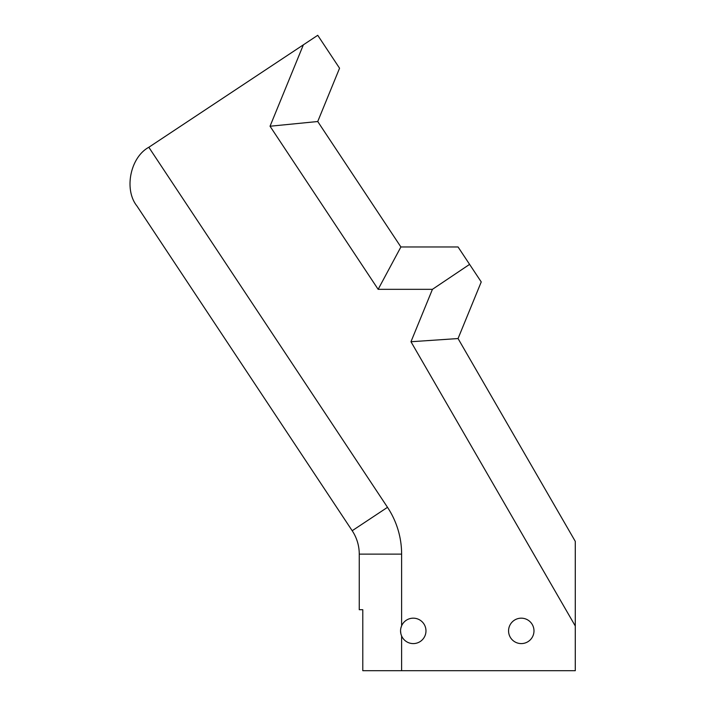 <?xml version="1.0" encoding="UTF-8"?>
<svg xmlns="http://www.w3.org/2000/svg" width="706" height="706" viewBox="0 0 706 706"><rect width="100%" height="100%" fill="white"/><g stroke="black" fill="none" stroke-linecap="round" stroke-linejoin="round"><path stroke-width="1.06" d="M400.823 633.476L400.558 630.882M400.823 628.287L401.617 625.807C400.205 629.178 400.205 632.567 401.617 635.965A12.708 12.708 0 0 1 413.266 618.174A12.708 12.708 0 0 1 425.974 630.882A12.708 12.708 0 0 1 401.617 635.965L401.617 670.7L575.284 670.7L575.284 609.702M521.275 618.174A12.708 12.708 0 0 0 508.567 630.882A12.708 12.708 0 0 0 521.275 643.59A12.708 12.708 0 0 0 533.983 630.882A12.708 12.708 0 0 0 521.275 618.174M362.787 609.702L359.257 609.702L362.787 609.702L362.787 670.7L401.617 670.7M303.368 44.831L317.735 35.3L339.56 68.217L317.735 121.52L270.036 126.233L303.368 44.831L148.825 147.272C130.31 157.279 123.762 189.561 136.92 205.984L352.197 530.727A42.36 42.36 0 0 1 359.257 554.131L359.257 609.702M575.284 541.37L575.284 626.01L410.971 341.739L432.434 289.328L469.596 264.379L481.236 281.932L458.053 338.545L575.284 541.37M317.735 121.52L400.893 246.968L458.053 246.968L469.596 264.379M401.617 625.807L401.617 554.131A84.72 84.72 0 0 0 387.506 507.323L148.825 147.272C130.31 157.279 123.762 189.561 136.92 205.984M458.053 338.545L410.971 341.739M400.893 246.968L378.151 289.328L270.036 126.233M432.434 289.328L378.151 289.328M387.506 507.323L352.197 530.727A42.36 42.36 0 0 1 359.257 554.131L401.617 554.131"/></g></svg>
